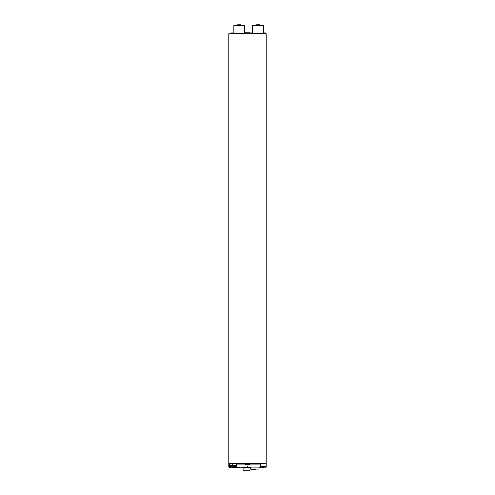 <?xml version="1.0" encoding="UTF-8"?>
<svg xmlns="http://www.w3.org/2000/svg" width="495" height="495" viewBox="0 0 495 495"><rect width="100%" height="100%" fill="white"/><g stroke="black" fill="none" stroke-linecap="round" stroke-linejoin="round"><path stroke-width="0.74" d="M228.968 34.316L228.845 33.709L266.149 33.709L228.851 33.709L228.851 463.543L266.149 463.543L266.149 33.709L266.149 463.543L228.851 463.543L228.845 33.709L266.149 33.709L266.155 34.316L266.155 33.709L266.217 34.316L266.217 466.568L266.217 34.316L266.217 466.568L260.747 466.568L266.217 466.568L266.217 467.175L258.996 467.175L266.1 467.175L266.1 466.568L266.217 467.175L266.1 466.568M243.051 33.709L243.07 33.289L243.051 33.709M236.363 33.709L236.375 33.289L236.363 33.709M234.135 33.709L234.147 33.289L234.135 33.709M240.824 33.709L240.836 33.289L240.824 33.709M261.83 33.709L261.849 33.289L261.83 33.709M255.142 33.709L255.16 33.289L255.142 33.709M252.914 33.709L252.926 33.289L252.914 33.709M259.603 33.709L259.615 33.289L259.603 33.709M245.081 464.508L249.919 464.508L245.081 464.508L245.081 463.301L245.081 464.508L249.919 464.508L249.919 463.301L249.919 464.508L249.919 463.301L249.919 464.508L245.081 464.508L245.081 463.301L245.081 464.508M249.919 32.744L245.081 32.744L249.919 32.744L249.919 33.951L249.919 32.744L245.081 32.744L245.081 33.951L245.081 32.744L245.081 33.951L245.081 32.744L249.919 32.744L249.919 33.951L249.919 32.744M249.919 464.081L260.747 464.081L249.919 464.081L260.747 464.081L260.747 467.113L236.53 467.113L236.53 464.081L245.081 464.081L236.53 464.081L236.53 467.113L260.747 467.113L260.747 464.081L260.747 467.113L236.53 467.113L236.53 464.081L245.081 464.081M258.996 469.05L250.519 469.05L250.519 467.113L258.996 467.113L258.996 469.05L258.996 467.113L250.519 467.113L250.519 469.05L258.996 469.05L250.519 469.05L250.519 467.113L258.996 467.113L258.996 469.05M244.901 467.181L244.728 467.936M243.255 467.936L243.082 467.181M243.534 467.874L243.88 467.936L243.367 467.936L243.528 467.175L243.534 467.874L244.443 467.874L244.425 467.175L244.617 467.936L243.367 467.936L243.88 467.936L243.367 467.936L243.534 467.181M244.456 467.175L244.617 467.936L244.103 467.936L248.669 467.936L243.88 467.936M243.082 467.936L243.082 470.25L243.082 467.936L243.082 470.25L250.049 470.25L250.049 467.936L248.892 467.936L250.049 467.936L250.049 470.25L243.082 470.25L250.049 470.25L250.049 467.936L248.892 467.936L249.22 467.175L249.406 467.936L248.156 467.936L248.317 467.175L248.669 467.936L244.443 467.874M249.678 467.175L249.517 467.936M248.044 467.936L247.871 467.181M248.329 467.874L248.669 467.936L248.156 467.936L248.317 467.175M249.245 467.175L249.406 467.936L248.892 467.936L249.233 467.874M240.762 25.598L240.762 24.769L237.687 24.769L237.687 25.598L237.687 24.769L240.762 24.769L240.762 25.598L240.762 24.769L237.687 24.769L237.687 25.598M244.61 33.289L233.844 33.289L244.61 33.289L244.61 25.598L233.844 25.598L244.61 25.598L244.61 33.289L244.61 25.598L233.844 25.598L233.844 33.289L233.844 25.598L233.844 33.289L244.61 33.289M259.541 25.598L259.541 24.769L256.466 24.769L256.466 25.598L256.466 24.769L259.541 24.769L259.541 25.598L259.541 24.769L256.466 24.769L256.466 25.598M263.389 33.289L252.623 33.289L263.389 33.289L263.389 25.598L252.623 25.598L263.389 25.598L263.389 33.289L263.389 25.598L252.623 25.598L252.623 33.289L252.623 25.598L252.623 33.289L263.389 33.289M251.639 468.988L251.639 469.371L255.333 469.371L255.333 468.988L255.333 469.371L251.639 469.371L251.639 468.988L251.639 469.371L255.333 469.371L255.333 468.988M257.994 465.776L257.994 465.294L257.994 465.776M250.519 467.175L247.692 467.175L247.692 466.568L247.692 467.175L250.519 467.175L247.816 467.175L247.816 466.568L247.692 467.175L247.692 466.568M260.921 467.596L259.993 467.596L260.921 467.596C259.578 467.596 259.578 467.596 260.921 467.596L260.933 467.175L260.921 467.596L259.993 467.596M229.098 466.568L229.179 465.418L236.53 465.418L229.241 465.418L229.216 466.568L229.117 465.479L229.098 466.568L229.117 465.479L236.53 465.479L229.179 465.418L229.216 466.568M247.438 466.568L247.438 467.175L228.913 467.175L228.913 466.568L229.037 467.175L247.321 467.175L247.321 466.568L247.438 467.175L247.321 466.568M233.232 467.175L233.219 467.596C231.877 467.596 231.877 467.596 233.219 467.596L233.232 467.175M233.219 467.596L232.291 467.596L233.219 467.596C231.895 467.596 231.895 467.596 233.219 467.596L233.219 467.175L233.219 467.596L232.291 467.596L233.219 467.596M239.927 467.175L239.908 467.596C238.565 467.596 238.565 467.596 239.908 467.596L239.927 467.175M239.908 467.596L238.986 467.596M230.478 465.418C229.587 465.418 229.587 465.418 230.478 465.418M229.965 464.57L229.965 465.418L229.643 464.57M228.783 466.568L228.783 34.316L228.783 466.568L236.53 466.568L228.913 466.568L228.913 467.175L229.037 466.568L229.037 467.175L247.321 467.175M242.142 467.596L241.213 467.596L242.142 467.596C240.799 467.596 240.799 467.596 242.142 467.596L242.154 467.175L242.142 467.596L241.213 467.596M235.447 467.596L234.525 467.596L235.447 467.596C234.104 467.596 234.104 467.596 235.447 467.596L235.465 467.175L235.447 467.596L234.525 467.596M232.446 464.694L232.446 465.418L232.446 464.694M230.522 467.862L230.979 467.862L230.979 467.175L230.979 467.862L230.181 467.93L230.522 467.175L230.695 467.93L229.445 467.93L230.522 467.862L230.522 467.175M229.16 467.175L229.16 467.862L229.958 467.93L229.16 467.862L229.16 467.175L229.16 467.862L229.612 467.862L229.612 467.175L229.958 467.93L229.445 467.93M263.291 467.862L263.742 467.862L263.742 467.175L263.742 467.862L262.95 467.93L263.291 467.175L263.464 467.93L262.208 467.93L263.291 467.862L263.291 467.175M261.929 467.175L261.929 467.862L262.727 467.93L261.929 467.862L261.929 467.175L261.929 467.862L262.381 467.862L262.381 467.175L262.727 467.93L262.208 467.93M233.139 33.709L232.966 32.955L232.687 33.709L232.687 33.023L231.778 33.023L231.778 33.709L231.778 33.023L231.32 33.023L231.32 33.709L231.32 33.023L232.966 32.955L233.139 33.709L233.027 32.955L232.341 32.955L232.854 32.955L232.341 32.955L232.687 33.709M231.493 32.955L232.118 32.955L231.604 32.955L232.118 32.955L231.604 32.955L232.118 32.955L231.778 33.709M260.747 466.568L266.217 466.568M228.962 466.568L228.962 463.543L228.962 466.568M266.149 33.709L266.149 463.543L228.851 463.543L228.851 33.709M258.996 467.175L266.1 467.175M247.816 466.568L247.816 467.175M236.53 465.479L229.241 465.479L236.53 465.418M229.037 467.175L229.037 466.568M230.695 467.93L230.979 467.175M229.612 467.862L229.612 467.175M237.68 467.596L236.752 467.596L237.68 467.596M263.464 467.93L263.742 467.175M262.381 467.862L262.381 467.175M232.687 33.023L232.341 32.955L232.687 33.023M231.833 32.955L232.341 32.955M231.437 32.955L231.32 33.709M265.908 33.709L265.908 33.023L265.45 33.023L265.45 33.709L265.45 33.023L264.887 32.955L265.908 33.023M264.887 32.955L264.547 33.709L264.262 32.955L264.887 32.955M264.089 33.023L264.089 33.709M265.481 32.955L264.757 32.955L265.481 32.955M251.466 33.023L251.12 32.955L251.633 32.955L251.466 33.709L251.466 33.023M250.557 33.023L250.897 32.955L250.383 32.955L250.897 32.955L250.557 33.709L250.557 33.023M250.099 33.023L250.099 33.709M251.918 33.709L251.918 33.023M244.301 33.289L244.32 33.709M237.612 33.289L237.625 33.709M235.385 33.289L235.397 33.709M242.074 33.289L242.086 33.709M263.08 33.289L263.099 33.709M256.391 33.289L256.404 33.709M254.164 33.289L254.176 33.709M260.853 33.289L260.865 33.709M258.019 465.776L258.019 465.294M259.683 467.596L259.671 467.175M231.982 467.596L231.969 467.175M238.677 467.596L238.658 467.175M229.538 465.418L229.661 464.452M240.904 467.596L240.892 467.175M234.215 467.596L234.197 467.175M232.749 465.418L232.749 464.694"/></g></svg>
